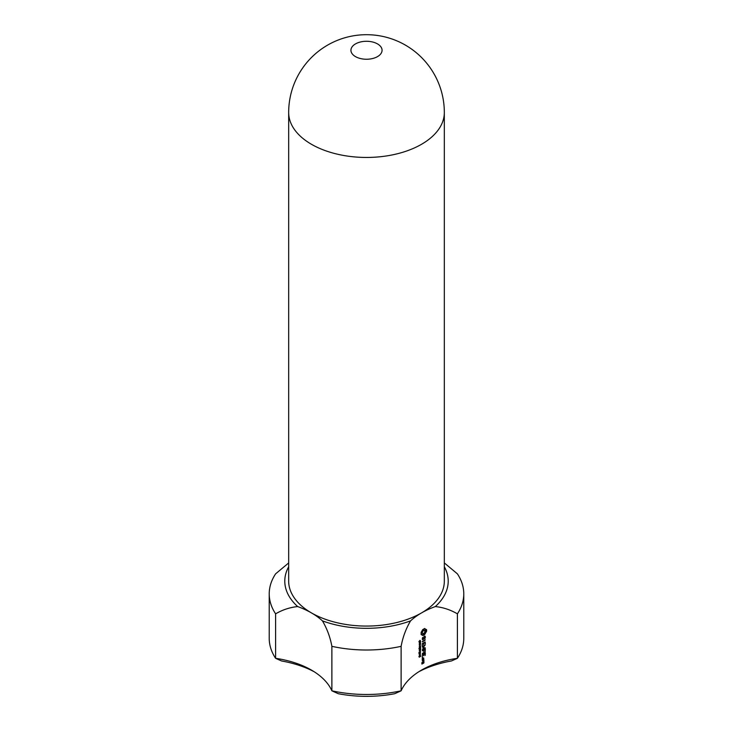 <?xml version="1.0" encoding="UTF-8"?>
<svg xmlns="http://www.w3.org/2000/svg" width="733" height="733" viewBox="0 0 733 733"><rect width="100%" height="100%" fill="white"/><g stroke="black" fill="none" stroke-linecap="round" stroke-linejoin="round"><path stroke-width="1.1" d="M355.496 56.615A15.567 8.988 0 0 0 372.456 58.567A15.567 8.988 0 0 0 382.067 50.265A15.567 8.988 0 0 0 366.5 41.277A15.567 8.988 0 0 0 350.933 50.265A15.567 8.988 0 0 0 355.496 56.615M288.674 112.525L288.674 581.141A77.826 44.933 0 0 0 311.47 612.907A77.826 44.933 0 0 0 421.53 612.907A77.826 44.933 0 0 0 444.326 581.141L444.326 112.525A77.826 77.826 0 0 0 366.5 34.698A77.826 77.826 0 0 0 288.674 112.525A77.826 44.933 0 0 0 311.47 144.291A77.826 44.933 0 0 0 396.278 154.031A77.826 44.933 0 0 0 444.326 112.525M275.599 613.842C282.571 609.774 289.938 607.355 297.68 606.576A77.826 44.933 180 0 1 311.47 612.907A77.826 44.933 180 0 1 322.438 620.869C327.092 628.813 330.235 637.298 331.875 646.332A97.278 56.166 0 0 0 401.125 646.332L401.125 690.807A97.278 56.166 180 0 1 331.875 690.807A77.826 44.933 0 0 0 311.47 670.099A77.826 44.933 0 0 0 275.599 658.316A97.278 56.166 180 0 1 269.222 638.324L269.222 593.849A97.278 56.166 0 0 0 275.599 613.842L275.599 658.316L281.573 660.974A85.605 49.423 180 0 1 314.091 671.685M297.68 606.576A81.711 47.178 180 0 1 288.674 566.756M401.125 646.332C402.765 637.298 405.908 628.813 410.562 620.869A77.826 44.933 180 0 1 421.53 612.907A77.826 44.933 180 0 1 435.32 606.576C443.062 607.355 450.429 609.774 457.401 613.842A97.278 56.166 0 0 0 463.778 593.849A97.278 56.166 0 0 0 457.401 573.857L444.326 562.926M444.326 566.756A81.711 47.178 180 0 1 435.32 606.576M410.562 620.869A81.711 47.178 180 0 1 322.438 620.869M463.778 593.849L463.778 638.324A97.278 56.166 180 0 1 457.401 658.316A77.826 44.933 0 0 0 421.53 670.099A77.826 44.933 0 0 0 401.125 690.807L394.721 693.711A89.499 51.667 0 0 1 338.279 693.711L331.875 690.807L331.875 646.332M288.674 562.926L275.599 573.857A97.278 56.166 0 0 0 269.222 593.849M418.909 671.685A85.605 49.423 180 0 1 451.427 660.974L457.401 658.316L457.401 613.842M419.258 641.971L420.275 640.715L420.339 641.604A77.826 44.933 180 0 1 420.559 641.476L420.256 640.505L419.441 641.888L419.569 640.926A77.826 44.933 180 0 0 419.34 641.054L419.258 641.971M419.798 643.061L420.614 641.861A77.826 44.933 180 0 0 419.267 642.685L419.267 642.896A77.826 44.933 180 0 1 419.762 642.584L419.798 643.061M419.267 644.206A77.826 44.933 180 0 1 420.467 643.473L419.267 645.232A77.826 44.933 180 0 1 420.614 644.408L420.614 644.206A77.826 44.933 180 0 0 419.514 644.875L420.614 643.189A77.826 44.933 180 0 0 419.267 644.014L419.267 644.206M419.762 645.297A77.826 44.933 180 0 1 419.917 645.205L419.917 645.874A77.826 44.933 180 0 0 419.762 645.965L419.762 645.297M419.267 646.863A77.826 44.933 180 0 1 420.467 646.121L419.267 647.88A77.826 44.933 180 0 1 420.614 647.056L420.614 646.863A77.826 44.933 180 0 0 419.514 647.532L420.614 645.837A77.826 44.933 180 0 0 419.267 646.662L419.267 646.863M425.873 629.519L426.469 629.482L426.615 631.086L424.774 634.402L422.749 635.474L421.163 634.558L421.163 632.313L422.749 629.583L424.774 628.511L425.873 629.519M423.949 636.611L423.527 639.323A77.826 44.933 180 0 0 422.611 639.827L422.565 637.444L422.813 639.332A77.826 44.933 180 0 1 423.28 639.066L423.976 636.51A77.826 44.933 180 0 1 424.902 636.024L425.342 637.49L424.719 638.59L424.627 636.171M424.224 636.766A77.826 44.933 180 0 1 424.7 636.519L424.352 636.308M424.984 639.084L424.984 640.431A77.826 44.933 180 0 0 422.382 641.824L422.382 641.439A77.826 44.933 180 0 1 424.984 640.046L424.984 639.084M425.167 642.016L425.342 644.041L424.984 642.493A77.826 44.933 180 0 0 423.931 643.043L423.756 644.683L423.582 643.226A77.826 44.933 180 0 0 422.538 643.794L422.208 645.718L422.373 643.501A77.826 44.933 180 0 1 425.167 642.016M419.258 649.163L419.798 649.181A77.826 44.933 180 0 1 420.614 648.687L420.614 648.476A77.826 44.933 180 0 0 419.78 648.98L419.789 648.174A77.826 44.933 180 0 1 420.614 647.679L420.614 647.459A77.826 44.933 180 0 0 419.798 647.954L419.258 649.163M419.267 650.272L419.267 650.483A77.826 44.933 180 0 1 420.458 649.75L420.458 650.318A77.826 44.933 180 0 1 420.614 650.226L420.614 648.87A77.826 44.933 180 0 0 420.458 648.962L420.458 649.539A77.826 44.933 180 0 0 419.267 650.272M419.762 650.739A77.826 44.933 180 0 1 419.917 650.647L419.917 651.316A77.826 44.933 180 0 0 419.762 651.408L419.762 650.739M419.404 652.086L419.395 652.929L419.936 652.727L420.476 651.435L419.404 652.086L420.458 651.692L420.174 652.352L419.523 652.7L419.523 652.159M419.404 653.506L419.395 654.349L419.936 654.148L420.476 652.846L419.404 653.506L420.458 653.112L420.174 653.772L419.523 654.12L419.523 653.579M419.642 655.339A77.826 44.933 180 0 0 419.267 655.577L419.267 655.778A77.826 44.933 180 0 1 419.642 655.54L419.642 655.778A77.826 44.933 180 0 1 419.798 655.687L419.798 655.449A77.826 44.933 180 0 1 420.614 654.954L419.853 654.45A77.826 44.933 180 0 0 419.642 654.578L419.798 655.449M419.258 656.658L419.358 657.208L420.009 656.053L420.458 656.539A77.826 44.933 180 0 1 420.632 656.438L420.174 655.778L419.258 656.658M420.055 655.824L420.495 656.292M422.208 657.904L422.684 657.409L422.492 658.069M423.756 661.533L423.756 661.542A77.826 44.933 180 0 0 422.904 662L422.739 663.228A77.826 44.933 180 0 0 422.071 663.594L422.071 662.852A77.826 44.933 180 0 1 422.208 662.779L422.373 662.485M423.582 662.577L423.756 663.053A77.826 44.933 180 0 0 421.906 664.08L421.906 662.559A77.826 44.933 180 0 1 422.208 662.385M423.931 661.523L423.931 662.889M423.399 647.532L425.342 647.89L422.382 649.273A77.826 44.933 180 0 1 424.517 648.119L422.886 647.807L424.508 645.755A77.826 44.933 180 0 0 422.382 646.9L422.382 646.515A77.826 44.933 180 0 1 425.167 645.031L423.143 647.386M425.342 649.072L425.167 651.298L424.984 649.456A77.826 44.933 180 0 0 423.931 650.006L423.756 651.646L423.582 650.189A77.826 44.933 180 0 0 422.382 650.849L422.382 650.455A77.826 44.933 180 0 1 425.167 648.98L425.342 649.072M425.158 651.903L425.158 652.297A77.826 44.933 180 0 0 422.382 653.772L422.382 653.387A77.826 44.933 180 0 1 425.158 651.903M425.342 653.222L425.167 655.449L424.984 653.598A77.826 44.933 180 0 0 423.931 654.148L423.756 655.788L423.582 654.34A77.826 44.933 180 0 0 422.538 654.908L422.208 656.823L422.373 654.615A77.826 44.933 180 0 1 425.167 653.121L425.342 653.222M422.373 660.241L422.373 658.72A77.826 44.933 180 0 1 423.756 657.959L423.756 659.48A77.826 44.933 180 0 0 422.373 660.241M423.756 659.828L423.756 660.213A77.826 44.933 180 0 0 423.527 660.341L423.546 661.459L423.06 660.589A77.826 44.933 180 0 0 422.373 660.974L422.373 660.589A77.826 44.933 180 0 1 423.756 659.828L423.931 659.929M420.275 642.062L420.321 642.832L419.762 642.584M424.902 632.249L425.846 629.51L426.615 629.949M425.891 630.05L426.661 630.49M425.846 630.646L426.615 631.086M425.708 631.296L426.469 631.727M425.167 631.864L425.873 632.277M424.755 632.57L424.755 630.362L423.683 629.913L422.639 630.517L421.915 632.973L423.216 633.715L424.755 632.57L425.378 632.927M422.565 635.053L424.132 634.027L424.599 632.762M424.352 633.275L425.012 633.651M424.132 634.027L424.774 634.402M423.656 634.466L424.27 634.815M423.161 634.796L423.756 635.144M422.666 635.035L423.243 635.364M421.063 634.192L422.171 634.641M421.154 634.182L421.704 634.494M425.378 629.363L424.334 628.602M424.352 628.639L425.012 629.024M424.673 636.235L425.342 636.62M422.813 639.332L422.208 638.947M420.055 654.532L420.614 654.954M424.508 647.798L425.167 648.183M422.95 647.66L424.517 648.119M423.326 660.277L423.931 660.625M423.326 660.552L423.931 660.891M419.642 655.155L419.798 655.247A77.826 44.933 180 0 1 420.394 654.881L419.743 654.514M419.917 642.493A77.826 44.933 180 0 1 420.458 642.163M421.915 632.973L422.776 633.624M421.814 632.423L422.474 633.294M421.915 631.754L422.373 632.744M422.208 631.095L422.776 631.425L422.474 632.075M422.639 630.517L423.216 630.847L422.776 631.425M423.161 630.087L423.756 630.435L423.216 630.847M423.683 629.913L424.306 630.261L423.756 630.435M419.679 654.56L419.798 655.247M419.798 654.624L420.394 654.881M419.817 656.832L419.881 656.136L419.817 656.832M423.243 661.817L423.582 662.76A77.826 44.933 180 0 0 423.078 663.035L422.739 662.843M422.822 662.137L423.078 663.035M423.078 662.293A77.826 44.933 180 0 1 423.582 662.018M423.243 658.234L423.582 659.187A77.826 44.933 180 0 0 422.538 659.755L422.208 659.563M422.281 658.866L422.538 659.755M422.538 659.013A77.826 44.933 180 0 1 423.582 658.436M418.882 641.577L419.468 641.916M419.844 640.376L420.403 640.697M418.873 648.723L419.459 649.062M419.817 655.687L420.385 656.008M419.423 642.63L420 642.96M418.855 652.352L419.441 652.691M419.872 651.344L420.43 651.664M418.855 653.763L419.441 654.111M419.872 652.764L420.43 653.085M418.864 656.658L419.45 656.997"/></g></svg>
